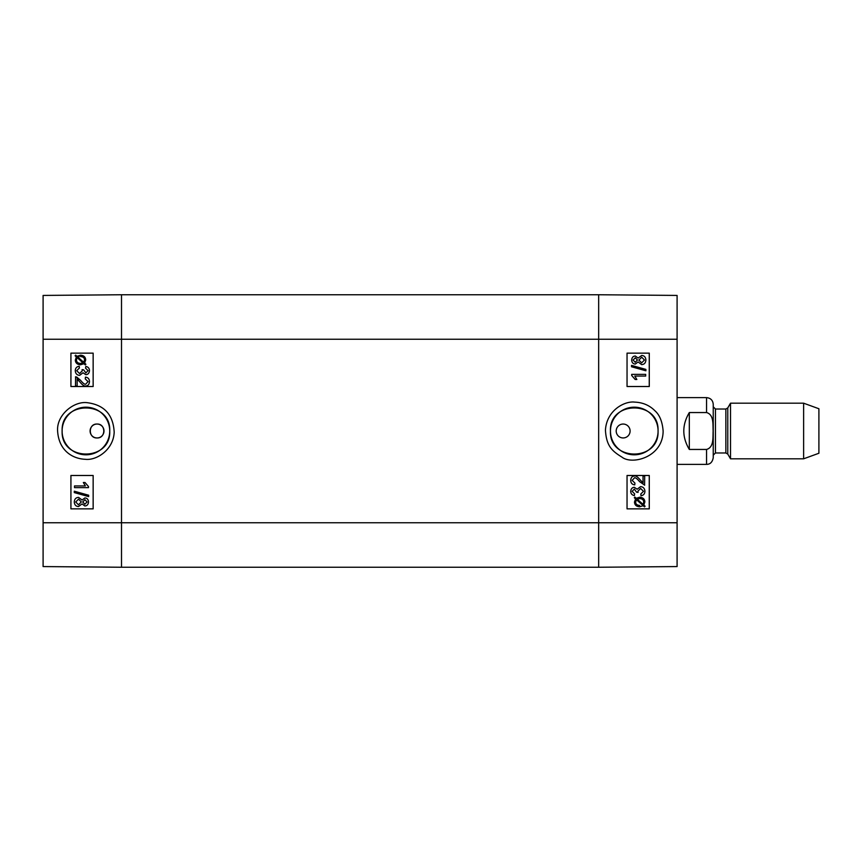 <?xml version="1.0" encoding="UTF-8"?>
<svg xmlns="http://www.w3.org/2000/svg" width="862" height="862" viewBox="0 0 862 862"><rect width="100%" height="100%" fill="white"/><g stroke="black" fill="none" stroke-linecap="round" stroke-linejoin="round"><path stroke-width="1.29" d="M97.04 424.05C106.015 423.619 106.015 438.381 97.04 437.95C88.075 438.381 88.075 423.619 97.04 424.05A6.95 6.95 0 0 1 103.063 434.48A6.95 6.95 0 0 1 91.027 434.48A6.95 6.95 0 0 1 97.04 424.05M75.49 376.823L80.629 380.39C82.892 383.17 84.562 384.452 85.629 384.236L88.043 381.618L85.252 378.903L85.435 377.147C88.075 377.448 89.411 378.957 89.443 381.661C89.26 384.441 87.967 385.885 85.586 385.993C84.271 386.348 82.343 384.98 79.8 381.888L77.138 379.205L77.138 386.014L75.49 386.014L75.597 376.823M75.511 376.823L76.675 377.028M76.696 377.028L80.651 380.39C82.914 383.17 84.573 384.452 85.65 384.236M85.446 377.147L85.435 377.147C88.096 377.448 89.432 378.957 89.465 381.661C89.271 384.441 87.989 385.885 85.607 385.993L85.586 385.993M77.149 386.014L77.149 379.215M79.196 366.264L79.423 367.966L76.664 370.692L79.573 373.548L82.278 370.832L82.084 369.636L83.582 369.809L85.877 372.923L88.053 370.649L85.532 368.139L85.844 366.425C88.193 366.932 89.389 368.333 89.443 370.617C89.217 373.16 88.021 374.517 85.844 374.69L83.021 372.772L79.606 375.369C76.944 375.153 75.5 373.591 75.263 370.682C75.403 368.096 76.718 366.63 79.175 366.264L79.401 367.966L76.686 370.692L79.595 373.548M82.105 369.636L83.582 369.809M83.592 369.809L85.898 372.923M85.844 374.69L85.866 374.69C88.043 374.517 89.239 373.16 89.465 370.617C89.411 368.333 88.204 366.932 85.866 366.425L85.844 366.425M83.043 372.772L79.627 375.369M77.289 357.762L82.967 362.837L80.457 363.419C77.86 363.268 76.524 362.126 76.459 359.993L76.686 358.732M76.707 358.732L76.481 359.993C76.546 362.126 77.882 363.268 80.478 363.419M83.668 362.266L77.968 357.18L79.088 356.728L77.989 357.18L83.679 362.266L84.541 360.025C84.53 357.87 83.183 356.728 80.5 356.577L80.522 356.577M80.5 355.209C83.829 355.413 85.553 357.019 85.694 360.014L84.616 363.096L85.898 364.238L85.295 364.917L83.948 363.71L80.5 364.777C77.181 364.518 75.457 362.934 75.328 360.025L76.373 356.954L75.091 355.801L75.662 355.122L77.009 356.329L80.478 355.209C83.808 355.413 85.543 357.019 85.672 360.014L84.595 363.096L85.877 364.238L85.295 364.917M83.97 363.71L80.511 364.777M77.02 356.318L75.662 355.122M84.961 499.712L87.073 501.964L84.864 504.216L82.72 501.975L84.961 499.712L82.741 501.975L84.885 504.216M78.561 499.141L75.705 501.975L78.539 499.141L81.319 501.921L78.474 504.787L75.684 501.975L78.496 504.787M84.918 497.945L84.896 497.945C87.094 498.074 88.29 499.4 88.474 501.932C88.28 504.496 87.073 505.843 84.853 505.972L82.062 503.914L78.496 506.544C75.91 506.382 74.498 504.863 74.283 501.964C74.488 499.066 75.91 497.546 78.55 497.385L82.062 500.046L84.896 497.945C87.116 498.074 88.312 499.4 88.495 501.932C88.301 504.496 87.094 505.843 84.875 505.972M82.084 503.914L78.517 506.544M78.571 497.385L82.084 500.046M74.304 491.211L88.678 495.241L88.657 496.609L74.283 492.59L74.283 491.211L88.657 495.241L88.678 496.609M74.52 485.931L85.392 485.931L83.334 482.515L84.993 482.515L88.474 486.534L88.474 487.633L74.52 487.633L74.52 485.931M74.541 485.931L85.392 485.931M85.015 482.515L88.474 486.534M88.495 486.534L88.474 487.633M93.15 353.14L70.932 353.14L70.932 386.51L93.15 386.51L70.91 386.51L70.91 353.14L93.15 353.14L93.15 386.51M93.15 475.49L70.932 475.49L70.932 508.86L93.15 508.86L70.91 508.86L70.91 475.49L93.15 475.49L93.15 508.86M109.743 431C111.155 461.72 60.631 461.676 62.15 431C60.663 400.291 111.155 400.313 109.743 431M57.603 431.011C58.81 450.815 72.774 458.821 85.316 459.295C96.404 460.728 113.525 449.824 114.183 432.164C113.245 414.827 104.377 405.021 87.579 402.737C74.24 400.679 56.429 414.762 57.603 431.011M62.107 431A23.824 23.824 0 0 1 97.826 410.377A23.824 23.824 0 0 1 97.826 451.623A23.824 23.824 0 0 1 62.107 431M43.1 339.24L43.1 566.571L121.51 567.25L121.51 294.75L43.1 295.429L43.1 339.24L121.51 339.24L121.51 294.75L598.67 294.75L598.67 567.25L677.09 566.571L677.09 295.429L598.67 294.75L598.67 339.24L677.09 339.24M644.701 485.177L639.561 481.61C637.298 478.83 635.628 477.548 634.551 477.763L632.148 480.382L634.938 483.097L634.755 484.853C632.115 484.552 630.768 483.043 630.736 480.339C630.93 477.559 632.212 476.115 634.594 476.007C635.919 475.652 637.848 477.02 640.38 480.112L643.052 482.795L643.052 475.986L644.701 475.986L644.571 485.177M644.679 485.177L639.539 481.61C637.277 478.83 635.606 477.548 634.54 477.763M634.734 484.853L634.755 484.853C632.094 484.552 630.758 483.043 630.725 480.339C630.909 477.559 632.202 476.115 634.583 476.007L634.594 476.007M643.03 475.986L643.03 482.785M640.994 495.736L640.768 494.034L643.515 491.308L640.617 488.452L637.912 491.168L638.106 492.364L636.609 492.191L634.313 489.077L632.137 491.351L634.647 493.861L634.346 495.575C631.997 495.068 630.801 493.667 630.736 491.383C630.962 488.84 632.169 487.483 634.346 487.31L637.158 489.228L640.585 486.631C643.235 486.847 644.69 488.409 644.927 491.318C644.776 493.904 643.472 495.37 641.005 495.736L640.789 494.034L643.505 491.308L640.595 488.452M638.085 492.364L636.587 492.191L634.292 489.077M634.324 495.575C631.975 495.068 630.779 493.667 630.725 491.383C630.952 488.84 632.148 487.483 634.324 487.31M637.147 489.228L640.563 486.631M642.88 504.238L643.483 503.268L642.901 504.238L637.223 499.163L639.733 498.581C642.33 498.732 643.655 499.874 643.731 502.007L643.494 503.268L643.709 502.007C643.645 499.874 642.309 498.732 639.712 498.581M636.512 499.734L642.212 504.82L636.512 499.734L635.65 501.975C635.65 504.13 636.996 505.272 639.679 505.423L639.679 505.423M634.313 497.762L634.895 497.083L636.231 498.29L639.69 497.223C643.009 497.482 644.733 499.066 644.862 501.975L643.806 505.046L645.099 506.199L644.528 506.878L643.181 505.671L639.701 506.791C636.382 506.587 634.647 504.981 634.507 501.986L635.596 498.904L634.292 497.762L634.895 497.083M636.21 498.29L639.69 497.223M644.507 506.878L643.171 505.682M639.69 506.791C636.361 506.587 634.626 504.981 634.486 501.986L635.596 498.904M635.574 498.904L634.292 497.762M635.208 362.288L637.449 360.025L635.229 362.288L633.107 360.036L635.326 357.784L637.46 360.025L635.305 357.784M641.63 362.859L644.485 360.025L641.651 362.859L638.861 360.079L641.716 357.213L644.496 360.025L641.694 357.213M635.272 364.055L635.294 364.055C633.085 363.926 631.889 362.6 631.706 360.068C631.911 357.504 633.117 356.157 635.337 356.028L638.117 358.086L641.694 355.456C644.28 355.618 645.681 357.137 645.897 360.036C645.692 362.934 644.27 364.454 641.64 364.615L638.117 361.954L635.294 364.055C633.064 363.926 631.878 362.6 631.695 360.068C631.889 357.504 633.096 356.157 635.316 356.028L635.337 356.028M638.106 358.086L641.694 355.456M638.106 361.954L641.64 364.615M645.897 370.789L631.512 366.759L631.534 365.391L645.897 369.41L645.897 370.789L631.534 366.759L631.512 365.391M645.67 376.069L634.798 376.069L636.846 379.485L635.197 379.485L631.706 375.466L631.706 374.367L645.67 374.367L645.67 376.069M645.649 376.069L634.798 376.069M635.175 379.485L631.695 375.466L631.695 374.367M627.04 508.86L649.248 508.86L649.248 475.49L627.04 475.49L649.28 475.49L649.28 508.86L627.04 508.86L627.04 475.49M627.04 386.51L649.248 386.51L649.248 353.14L627.04 353.14L649.28 353.14L649.28 386.51L627.04 386.51L627.04 353.14M623.151 437.95L623.14 437.95A6.95 6.95 0 0 1 617.127 427.52A6.95 6.95 0 0 1 629.163 427.52A6.95 6.95 0 0 1 623.14 437.95L623.151 437.95M610.447 431C609.014 400.291 659.57 400.259 658.04 431C659.527 461.687 609.035 461.741 610.447 431M663.126 431.011C662.382 421.723 659.667 414.988 654.969 410.808C649.56 405.345 642.826 402.446 634.744 402.123C625.047 400.787 606.654 409.946 605.436 430.16C606.374 446.074 612.052 451.02 621.922 457.108C632.18 465.264 663.061 457.151 663.126 431.011M658.083 431A23.824 23.824 0 0 1 622.353 451.623A23.824 23.824 0 0 1 622.353 410.377A23.824 23.824 0 0 1 658.083 431M43.1 522.76L598.67 522.76L598.67 567.25L121.51 567.25L121.51 339.24L598.67 339.24L598.67 522.76L677.09 522.76M689.32 449.447C681.971 437.153 681.971 424.847 689.32 412.553L706.56 412.553C714.102 414.644 712.766 424.783 713.143 431C712.766 437.217 714.102 447.356 706.56 449.447L689.32 449.447L689.32 412.553M706.56 449.447L706.56 464.37C710.191 464.37 712.421 462.14 713.24 457.69L713.24 404.31C712.842 400.248 710.611 398.028 706.56 397.63L677.09 397.63M803.621 458.81L818.9 453.25L818.9 408.75L803.621 403.19L730.513 403.19L730.513 458.81L803.621 458.81L803.621 403.19M713.24 455.19L713.24 406.81L715.46 409.03L715.46 452.97L713.24 455.19M706.56 412.553L706.56 397.63M727.776 407.92L725.858 409.03L725.858 452.97L727.776 454.08L727.776 407.92L730.513 403.19M706.56 464.37L677.09 464.37M727.776 454.08L730.513 458.81M725.858 409.03L715.46 409.03M725.858 452.97L715.46 452.97"/></g></svg>
